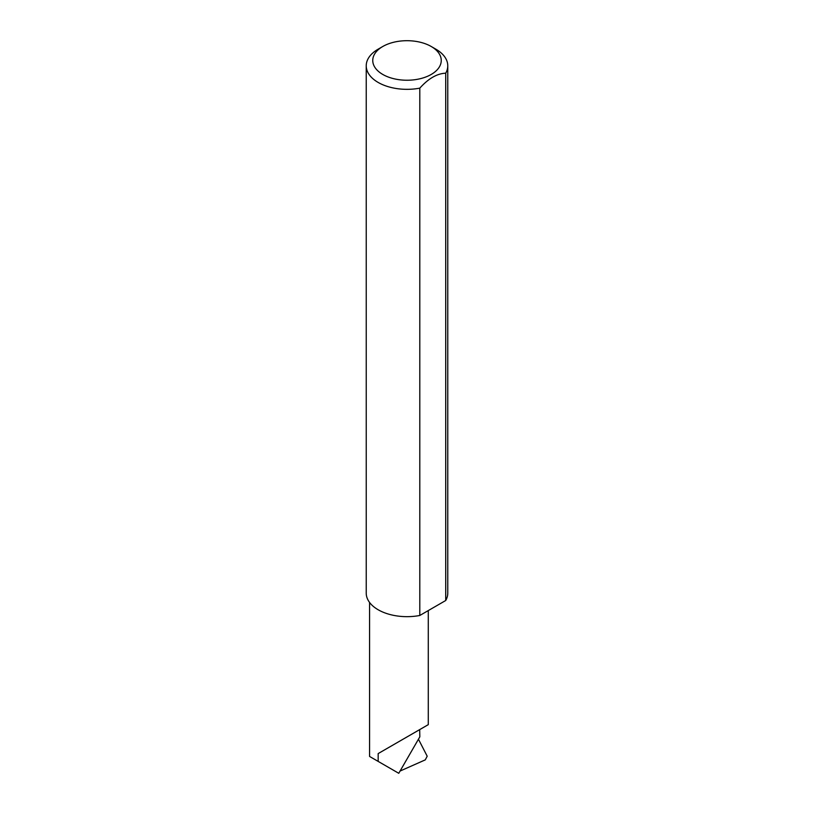 <?xml version="1.0" encoding="UTF-8"?>
<svg xmlns="http://www.w3.org/2000/svg" width="814" height="814" viewBox="0 0 814 814"><rect width="100%" height="100%" fill="white"/><g stroke="black" fill="none" stroke-linecap="round" stroke-linejoin="round"><path stroke-width="1.22" d="M378.174 753.581L419.688 729.609C434.768 720.909 426.587 725.63 419.688 729.609L419.831 736.823L398.768 773.3L378.174 761.405L378.174 753.581L428.286 724.653L428.286 610.571M382.784 74.45A34.249 19.77 0 0 0 431.217 74.45A34.249 19.77 0 0 0 431.217 46.49L435.826 49.155A40.771 23.535 180 0 1 447.771 65.802A40.771 23.535 180 0 1 445.716 73.189C437.087 73.525 428.449 78.51 419.8 88.146A40.771 23.535 180 0 1 378.174 82.448A40.771 23.535 180 0 1 366.229 65.802A40.771 23.535 180 0 1 378.174 49.155L382.784 46.49A34.249 19.77 0 0 0 382.784 74.45M419.8 88.146L419.8 615.476A40.771 23.535 180 0 1 378.174 609.767A40.771 23.535 180 0 1 366.229 593.121L366.229 65.802M400.061 771.051L425.264 759.879L427.197 756.216L418.447 739.204M378.174 761.405L369.576 756.45L369.576 602.462M445.716 73.189L445.716 600.508A40.771 23.535 180 0 0 447.771 593.121L447.771 65.802M419.8 615.476L445.716 600.508M435.826 49.155L431.217 46.49A34.249 19.77 0 0 0 382.784 46.49"/></g></svg>
